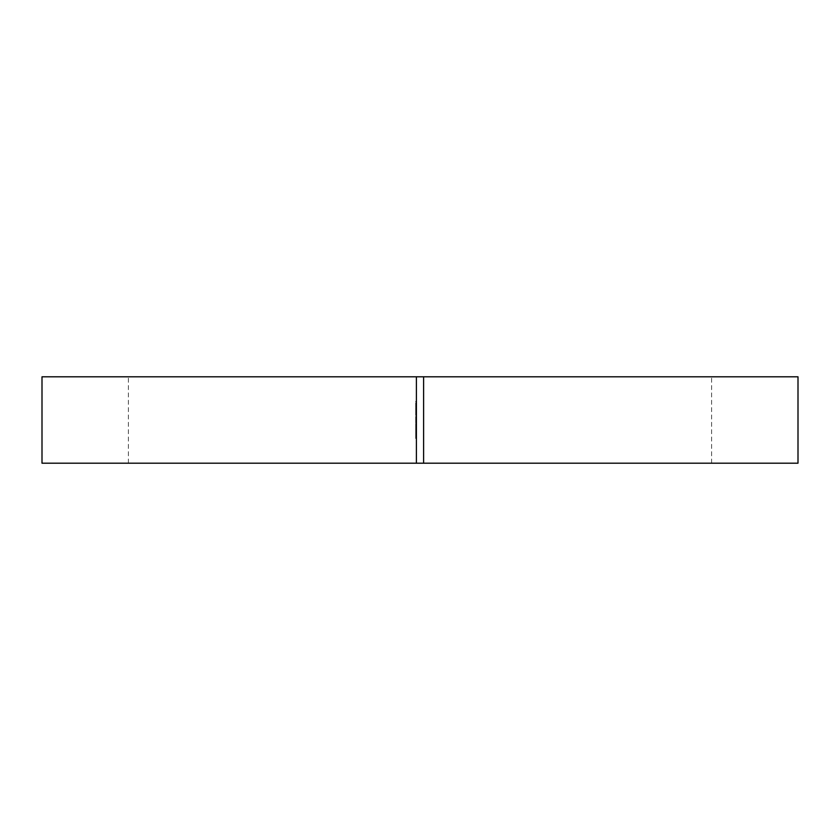 <?xml version="1.0" encoding="UTF-8"?>
<svg xmlns="http://www.w3.org/2000/svg" width="840" height="840" viewBox="0 0 840 840"><rect width="100%" height="100%" fill="white"/><g stroke="black" fill="none" stroke-linecap="round" stroke-linejoin="round"><path stroke-width="0.63" stroke-dasharray="4.2 3.15" d="M416.399 414.509L416.399 415.38L416.399 413.994L415.685 414.509L416.399 414.509M416.399 416.703L416.399 418.897L416.399 416.703L415.685 416.703L416.399 416.703M416.399 422.636L416.399 419.486L416.399 423.224L416.399 420L416.399 422.636L415.685 422.636L416.399 422.048M416.399 424.62L416.399 427.697L416.399 424.326L416.399 426.08L416.399 424.62L415.685 424.62L415.685 425.765L416.399 425.765L415.685 425.775L415.685 426.962L416.399 426.962M416.399 431.792L416.399 428.284L416.399 431.792L415.685 431.792L416.399 430.731L416.399 434.983L416.399 431.193L415.685 431.161L416.399 430.731M415.685 421.586L415.685 416.451L415.685 422.678L416.399 422.678L416.399 416.451L416.399 422.163L415.685 422.163L416.399 421.586M415.685 428.243L415.685 424.358L416.399 423.843L416.399 428.243L416.399 424.358L416.399 426.038L416.399 424.358L415.685 424.358L416.399 423.843L415.685 423.843L416.399 424.358L415.685 424.358L415.685 426.069L416.399 426.069L415.685 426.08L415.685 428.243L416.399 428.243M416.399 437.987L416.399 435.719L416.399 437.987L416.399 435.719L416.399 437.987L415.685 437.987L416.399 437.987L415.685 437.987L415.685 435.719L416.399 435.719L415.685 435.719L415.685 437.987L416.399 437.987M416.399 376.803L128.405 376.803L416.399 376.803L416.399 463.197L128.405 463.197L416.399 463.197M416.399 429.272L415.685 429.272L416.399 429.272M415.685 415.422L415.685 411.537L416.399 411.022L416.399 415.422L416.399 411.537L416.399 413.217L416.399 411.537L415.685 411.537L416.399 411.022L415.685 411.022L416.399 411.537L415.685 411.537L415.685 413.238L416.399 413.238L416.399 414.907L416.399 413.228L415.685 413.228L415.685 415.422L416.399 415.422M415.685 407.747L415.685 409.857L416.399 409.857L416.399 406.193L416.399 409.343L415.685 409.343L416.399 409.343L415.685 409.343L415.685 407.747L416.399 407.747M415.685 402.917L415.685 405.017L416.399 405.017L416.399 401.352L416.399 404.502L415.685 404.502L416.399 404.502L415.685 404.502L415.685 402.917L416.399 402.917M416.399 435.824L416.399 432.673L416.399 436.411L416.399 433.188L416.399 435.824L415.685 435.824L416.399 435.236M416.399 407.988L416.399 411.863L416.399 407.988L415.685 407.988L415.685 409.952L416.399 409.952L415.685 409.952L415.685 411.863L416.399 411.863M416.399 406.812L416.399 403.662L416.399 407.4L416.399 404.177L416.399 406.812L415.685 406.812L416.399 406.224M423.602 376.803L711.596 376.803L423.602 376.803L423.602 463.197L711.596 463.197L423.602 463.197M798 376.803L42 376.803M798 463.197L42 463.197M415.685 438.501L416.399 438.501L415.685 438.501L415.685 435.719L416.399 435.719L415.685 435.719L415.685 438.501M415.685 432.947L415.685 434.983L415.685 432.947L416.399 432.947M415.685 431.413L416.399 431.413M415.685 430.952L416.399 430.952M415.685 430.731L415.685 434.469L415.685 432.873L416.399 432.884L416.399 434.417L416.399 431.245L416.399 432.842L415.685 432.873L415.685 429.45L416.399 429.45M415.685 434.983L416.399 434.983M415.685 435.236L415.685 432.894L415.685 435.151L416.399 434.469M415.685 434.417L415.685 431.245L415.685 434.417L416.399 434.417M415.685 431.245L416.399 431.245M415.685 433.923L416.399 433.923M415.685 432.842L416.399 432.842M415.685 429.786L416.399 429.786L415.685 429.786M415.685 426.048L416.399 426.048L416.399 427.728L415.685 424.358L415.685 427.728L415.685 426.048L416.399 426.048M415.685 424.358L416.399 424.358M415.685 426.962L415.685 425.775L415.685 427.697L416.399 427.182M415.685 422.678L416.399 422.678L415.685 422.678M415.685 420.725L416.399 420.725M415.685 419.391L416.399 419.391M415.685 417.858L416.399 417.858M415.685 416.451L416.399 416.451M415.685 416.955L416.399 416.955L415.685 416.955M415.685 417.953L416.399 417.953M415.685 419.307L416.399 419.307M415.685 419.822L416.399 419.822L415.685 419.822M415.685 420.808L416.399 420.808M415.685 413.228L415.685 411.537L415.685 414.907L415.685 413.228L416.399 413.217L415.685 413.228M415.685 411.537L416.399 411.537M415.685 414.907L416.399 414.907M415.685 409.857L416.399 409.857L415.685 409.857M415.685 406.193L416.399 406.193M415.685 406.697L416.399 406.697L415.685 406.697M415.685 406.76L416.399 406.76M415.685 407.841L416.399 407.841M415.685 409.259L416.399 409.259M415.685 405.017L416.399 405.017L415.685 405.017M415.685 401.352L416.399 401.352M415.685 401.867L416.399 401.867L415.685 401.867M415.685 401.93L416.399 401.93M415.685 403.001L416.399 403.001M415.685 404.429L416.399 404.429M415.685 432.894L416.399 432.894L415.685 432.894M415.685 434.837L416.399 434.837M415.685 435.151L416.399 435.151M415.685 434.469L415.685 432.673L416.399 432.673M415.685 432.673L415.685 434.669L416.399 434.669L415.685 434.637L415.685 436.411L416.399 436.411M415.685 436.411L416.399 435.897M415.685 435.897L415.685 433.188L416.399 433.188M415.685 433.188L415.685 434.564L416.399 434.564M415.685 434.564L415.685 435.824M415.685 429.45L416.399 429.062M415.685 429.062L415.685 430.563L416.399 430.563M415.685 430.563L416.399 429.975M415.685 429.975L415.685 428.284L416.399 428.284M415.685 428.284L415.685 430.07L416.399 430.07L416.399 428.788L416.399 430.08L415.685 430.08L415.685 431.792M415.685 430.038L415.685 428.788L415.685 431.288L415.685 430.038L416.399 430.038M415.685 428.788L416.399 428.788M415.685 431.288L416.399 431.288M415.685 427.476L416.399 427.476M415.685 424.106L415.685 425.786L415.685 424.106L416.399 424.106M415.685 424.767L416.399 424.767M415.685 424.147L416.399 424.147M415.685 423.812L416.399 423.812M415.685 427.182L415.685 425.775L416.399 425.786L415.685 425.775L415.685 424.326L416.399 424.326M415.685 426.731L416.399 426.731M415.685 424.326L415.685 426.08L416.399 426.08M415.685 426.08L415.685 424.62M415.685 422.048L415.685 419.706L416.399 419.706L415.685 419.706L415.685 421.649L416.399 421.649M415.685 421.649L416.399 421.964M415.685 421.964L416.399 421.281M415.685 421.281L415.685 419.486L416.399 419.486M415.685 419.486L415.685 421.481L416.399 421.481L415.685 421.449L415.685 423.224L416.399 423.224M415.685 423.224L416.399 422.709M415.685 422.709L415.685 420L416.399 420M415.685 420L415.685 421.376L416.399 421.376M415.685 421.376L415.685 422.636M415.685 418.897L416.399 418.897L415.685 418.897L415.685 416.703L415.685 418.897M415.685 415.38L415.685 413.994L415.685 415.38L416.399 415.38M415.685 415.044L416.399 415.044M415.685 413.994L416.399 413.994L415.685 413.994M415.685 411.863L415.685 407.988M415.685 408.492L415.685 409.941L415.685 408.492L416.399 408.492L416.399 411.358L416.399 408.492M415.685 411.358L415.685 409.941L415.685 411.358L416.399 411.358M415.685 409.941L416.399 409.941L415.685 409.941M415.685 408.713L416.399 408.713M415.685 406.224L415.685 403.882L416.399 403.882L415.685 403.882L415.685 405.825L416.399 405.825M415.685 405.825L416.399 406.13M415.685 406.13L416.399 405.457M415.685 405.457L415.685 403.662L416.399 403.662M415.685 403.662L415.685 405.657L416.399 405.657M415.685 405.657L415.685 407.4L416.399 407.4M415.685 407.4L416.399 406.886M415.685 406.886L415.685 405.626L416.399 405.626M415.685 405.626L415.685 404.177L416.399 404.177M415.685 404.177L415.685 405.552L416.399 405.552M415.685 405.552L415.685 406.812M415.685 422.163L416.399 422.163M415.685 409.343L416.399 409.343M415.685 404.502L416.399 404.502M711.596 463.197L711.596 376.803M128.405 463.197L128.405 376.803"/><path stroke-width="1.26" d="M416.399 376.803L416.399 463.197L798 463.197L798 376.803L42 376.803L42 463.197L416.399 463.197M423.602 376.803L423.602 463.197"/></g></svg>
